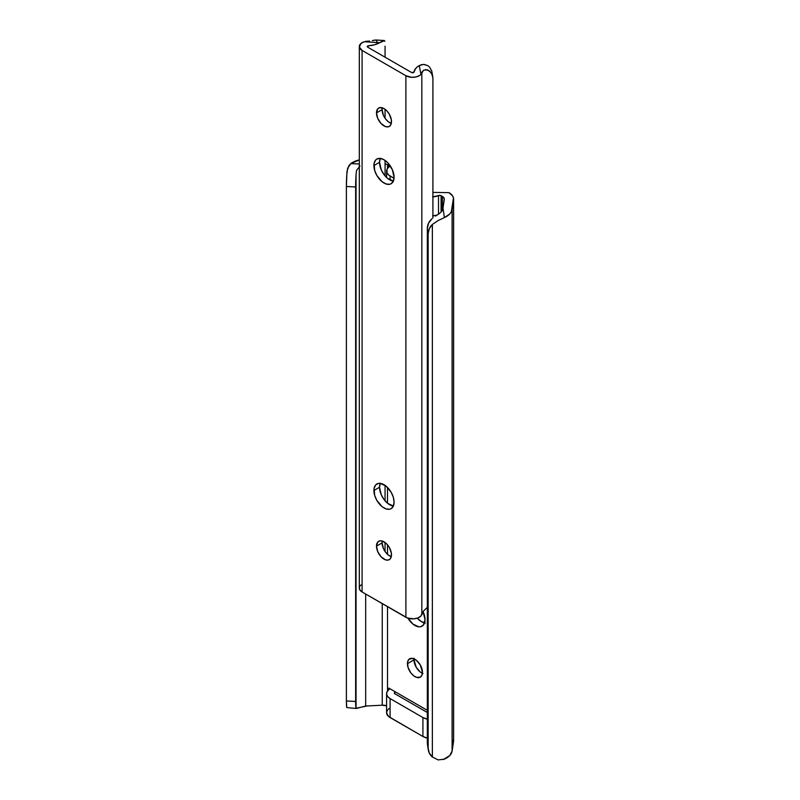 <?xml version="1.0" encoding="UTF-8"?>
<svg xmlns="http://www.w3.org/2000/svg" width="800" height="800" viewBox="0 0 800 800"><rect width="100%" height="100%" fill="white"/><g stroke="black" fill="none" stroke-linecap="round" stroke-linejoin="round"><path stroke-width="1.2" d="M425.37 623.03L421.51 621.68L417.27 618.16A14.26 8.23 -120 0 0 424.56 622.9M407.81 617.95L412.98 624.12L418.8 626.82L420.55 626.75L423.33 625.14L425.03 619.65A14.26 8.23 60 0 0 423.05 611.58L425.03 619.65A14.26 8.23 60 0 1 422.07 626.18A14.26 8.23 60 0 1 407.94 618.17M414.15 658.26L414.01 659.86L407.44 663.65A10.61 6.13 60 0 1 409.64 658.8A10.61 6.13 60 0 1 417.82 661.64A10.61 6.13 60 0 1 422.45 672.32L421.88 675.31L420.25 677.18L416.41 677.33L413.48 675.64L410.77 672.78L408.01 667.3L407.58 662.05L408.7 659.57L412.07 658.32L416.41 660.33L420.25 664.92L422.45 672.32A10.61 6.13 60 0 1 420.25 677.18A10.61 6.13 60 0 1 412.07 674.33A10.61 6.13 60 0 1 407.44 663.65L414.01 659.86A10.61 6.13 -120 0 0 422.4 673.31M414.06 658.87A10.61 6.13 -120 0 0 414.01 659.86L416.2 667.26L420.05 671.85L422.97 673.54M394.83 691.57L427.34 710.35L394.83 691.57L394.31 693.44L394.83 691.57L388.78 688.08L394.83 691.57L394.83 693.74L394.83 691.57M442.38 210.4L442.38 196.43L441.11 195.7L441.11 212.04L441.11 195.7L442.38 196.43A6.63 3.83 180 0 1 444.32 199.14A6.63 3.83 180 0 1 444.29 199.47L442.98 208.16L444.26 198.64L442.38 196.43L442.38 210.4M388.78 167.13L388.78 165.49L387.51 164.75L387.51 168.46L387.51 164.75L389.36 166.22L387.07 169.17L386.96 172.82L388.72 175.05L394.03 178.26L390.09 175.99L390.09 180.04L390.09 175.99A11.94 6.89 180 0 1 386.59 171.11A11.94 6.89 180 0 1 388.97 166.99A1.99 1.15 180 0 0 389.36 166.3L389.36 166.31A1.99 1.15 180 0 0 388.78 165.49L388.78 167.13M387.51 487.44L387.51 503.23L387.51 487.44M387.51 544.85L387.51 554.32L387.51 544.85M387.51 606.66L387.51 691.06L387.51 606.66M388.78 689.73L388.78 688.08A1.99 1.15 180 0 1 389.36 688.89A1.99 1.15 180 0 1 388.97 689.58L387.07 691.77L386.62 694.2L387.67 696.57L390.09 698.58A11.94 6.89 180 0 1 386.59 693.71A11.94 6.89 180 0 1 388.97 689.58L388.78 688.08L388.78 689.73M443.27 759.58L449.73 755.57L452.1 751.05L452.1 209.5A19.81 11.44 180 0 1 444.41 217.59L438.15 220.54L432.37 224.45L432.37 757.01L438.15 759.92L444.41 759.15A19.81 11.44 0 0 0 452.1 751.05L453.55 741.49A15.92 9.19 0 0 0 453.61 740.69L453.61 199.14A15.92 9.19 180 0 1 453.55 199.94L453.55 741.49L453.55 199.94L452.1 209.5L452.1 751.05L453.47 739.49M427.64 745.4L427.34 228.37L428.15 233.71L427.34 228.37L427.34 742.84L428.15 748.18L428.15 233.71A16.58 13.49 -8.6 0 1 432.37 224.45L429.24 228.81L428.15 233.71L428.15 748.18L429.24 752.96L432.37 757.01L432.37 224.45L438.15 220.54L444.41 217.59L442.98 208.16L444.41 217.59L449.73 214.02L451.32 211.83L453.47 197.94L452.65 195.99L448.94 192.64A15.92 9.19 180 0 1 453.61 199.14M427.34 228.37L428.54 223.24L431.96 218.74A16.58 13.49 171.4 0 0 427.34 228.37M435.67 216.06L439.06 213.75L435.67 216.06M440.51 212.6L439.06 213.75L440.51 212.6M442.46 210.25L441.67 211.43L442.46 210.25M385.06 163.86A6.63 3.83 180 0 1 387.51 164.75L385.06 163.86M382.24 705.2L382.24 603.62L382.24 705.2L386.59 705.86A6.63 3.83 0 0 0 382.24 705.2L367.18 705.96L382.24 705.2M356.58 708.4L365.67 706.03L365.67 594.05L365.67 706.03L367.18 705.96L356.05 708.26L356.05 174.35L356.59 170.39L359.94 166.06L356.59 170.39L356.05 174.35L356.05 708.26L355.64 186.97L355.67 703.85L356.05 174.91A16.58 1.18 -87.1 0 0 355.64 186.97L346.39 186.5L346.39 700.98L355.64 701.44L355.64 186.97L346.39 186.5L346.95 171.51L348.93 165.59L350.85 163.58A19.81 11.44 180 0 1 359.31 159.9L350.85 163.58L359.31 164.01L350.85 163.58L347.63 168.28L346.76 175.03A16.58 1.18 92.9 0 0 346.39 186.5L346.39 700.98A16.58 1.18 92.9 0 0 346.76 707.58L346.39 700.98L355.64 701.44A16.58 1.18 -87.1 0 0 356.05 708.17L356.17 708.46M356.23 708.47L347.63 707.66M388.97 708.54L387.07 710.73L386.62 713.16L388.72 716.6L422.92 736.49L427.34 738.11A11.94 6.89 0 0 1 422.92 736.49L422.92 717.54L422.92 736.49L390.09 717.54L390.09 698.58L390.09 717.54A11.94 6.89 0 0 1 386.59 712.66L386.59 693.71M432.63 196.92L439.14 195.41L441.11 195.7A1.99 1.15 180 0 0 438.51 195.59A11.94 6.89 180 0 1 432.91 196.9M448.94 192.64L432.91 192.4L448.94 192.64M438.51 214.14L438.51 195.59L438.51 214.14M432.91 215.86A11.94 6.89 0 0 0 437.21 215.03L432.63 215.88M427.34 719.16A11.94 6.89 180 0 1 422.92 717.54L390.09 698.58L422.92 717.54L427.34 719.16M427.34 712.51L394.31 693.44L427.34 712.51M427.34 742.84A16.58 13.49 171.4 0 0 427.47 744.49L428.28 749.83A16.58 13.49 -8.6 0 1 428.15 748.18L427.34 742.84M438.15 759.92L432.37 757.01A16.58 13.49 -8.6 0 1 428.28 749.83M382.11 109.65A10.61 6.13 -120 0 0 391.3 123.4L388.15 121.63L385.45 118.78L383.38 115.19L382.11 109.65L376.49 112.9L382.11 109.65L382.31 107.81A10.61 6.13 -120 0 0 382.11 109.65M391.49 121.56A10.61 6.13 60 0 1 389.3 126.42A10.61 6.13 60 0 1 381.12 123.58A10.61 6.13 60 0 1 376.49 112.9L377.75 108.81L379.82 107.62L383.99 108.56L386.86 110.88L389.3 114.17L391.35 119.79L391.35 123.17L390.23 125.65L388.16 126.84L385.45 126.57L381.12 123.58L377.75 118.44L376.49 112.9A10.61 6.13 60 0 1 378.68 108.04A10.61 6.13 60 0 1 386.86 110.88A10.61 6.13 60 0 1 391.49 121.56M380.3 158.3L379.53 162.31L373.91 165.56A14.26 8.23 60 0 1 376.86 159.03A14.26 8.23 60 0 1 387.85 162.85A14.26 8.23 60 0 1 394.07 177.21L393.31 181.22L391.12 183.73L389.59 184.3L385.96 183.94L382.02 181.67L376.86 175.5L374.67 170.46L374.1 163.4L375.61 160.08L376.86 159.03L380.13 158.4L383.99 159.74L387.85 162.85L392.37 169.76L394.07 177.21A14.26 8.23 60 0 1 391.12 183.73A14.26 8.23 60 0 1 380.13 179.91A14.26 8.23 60 0 1 373.91 165.56L379.53 162.31A14.26 8.23 -120 0 0 393.36 181.11M380.3 483.23L379.53 487.24L373.91 490.49A14.26 8.23 60 0 1 376.86 483.97A14.26 8.23 60 0 1 387.85 487.79A14.26 8.23 60 0 1 394.07 502.14L393.31 506.15L391.12 508.66L389.59 509.23L385.96 508.87L382.02 506.6L376.86 500.43L374.67 495.39L374.1 488.33L375.61 485.01L378.39 483.4L380.13 483.33L385.96 486.03L391.12 492.2L393.31 497.24L394.07 502.14A14.26 8.23 60 0 1 391.12 508.66A14.26 8.23 60 0 1 380.13 504.84A14.26 8.23 60 0 1 373.91 490.49L379.53 487.24A14.26 8.23 -120 0 0 393.36 506.04M382.11 542.89A10.61 6.13 -120 0 0 391.3 556.64L388.15 554.87L385.45 552.02L383.38 548.43L382.11 542.89L376.49 546.14L382.11 542.89L382.31 541.05A10.61 6.13 -120 0 0 382.11 542.89M391.49 554.8A10.61 6.13 60 0 1 389.3 559.66A10.61 6.13 60 0 1 381.12 556.82A10.61 6.13 60 0 1 376.49 546.14L377.75 542.05L379.82 540.86L382.53 541.13L386.86 544.12L389.3 547.41L391.35 553.03L391.35 556.41L390.23 558.89L388.16 560.08L385.45 559.81L381.12 556.82L377.75 551.68L376.49 546.14A10.61 6.13 60 0 1 378.68 541.28A10.61 6.13 60 0 1 386.86 544.12A10.61 6.13 60 0 1 391.49 554.8M365.4 41.45L366.58 41.27L365.4 41.45M423.42 611.11L427.74 607.01L423.55 610.97L421.83 614.64L421.83 73.17L420.94 74.46A9.49 5.48 180 0 1 405.89 75.72L362.09 50.43A9.49 5.48 180 0 1 359.31 46.56A9.49 5.48 180 0 1 364.28 41.74L361.02 43.42L359.35 47.04L362.09 50.43L362.09 591.98L362.09 50.43L405.89 75.72L405.89 617.27A9.49 5.48 0 0 0 420.94 616.01L421.83 614.64L421.83 73.17L423.57 70.16L427.76 69.87L431.51 73.07L432.91 77.89L432.91 217.99L432.91 77.89L431.91 71.72M359.31 46.56L359.31 588.11A9.49 5.48 0 0 0 362.09 591.98L405.89 617.27L405.89 75.72L411.76 77.3L416.09 76.94L419.67 75.49L420.94 74.46L419.29 65.57L421.65 64.63L424.21 64.43L427.87 65.68L429.63 67.15L431.77 71.08L429.63 67.15L427.87 65.68L423.56 64.4L419.29 65.57L417.19 67.02L415.57 68.65L413.92 72.29A1.53 0.88 180 0 1 411.51 72.47L367.72 47.18A1.53 0.88 180 0 1 367.27 46.56A1.53 0.88 180 0 1 368.04 45.79L368.04 47.36L368.04 45.79L374.33 44.84L379.66 42.69A18.49 10.67 180 0 1 368.04 45.79L367.28 46.44L367.72 47.18L411.51 72.47L413.92 72.29A18.49 10.67 180 0 1 419.29 65.57L420.94 74.46L422.27 71.48M369.6 41.08L366.58 41.27L369.6 41.08M377.07 41.64L376.04 40.02L374.57 40.13L372.35 40.61L375.88 40L384.13 40.51M385.06 46.16L385.06 57.2L385.06 46.16M385.06 109.27L385.06 118.24L385.06 109.27M385.06 160.43L385.06 175.89L385.06 160.43M385.06 485.36L385.06 500.83L385.06 485.36M385.06 542.51L385.06 551.48L385.06 542.51M382.49 41.08L379.66 42.69L364.28 41.74L379.66 42.69L384.52 40.65L382.49 41.08M380.25 158.41A14.26 8.23 -120 0 0 379.53 162.31L381.23 169.76L384.02 174.58L387.65 178.42L393.48 181.12M380.25 483.34A14.26 8.23 -120 0 0 379.53 487.24L381.23 494.69L384.02 499.51L387.65 503.35L393.48 506.05M361.02 584.97L359.98 586.09M359.41 587.32L359.8 589.84L362.09 591.98L407.61 618.06L413.96 618.82L418.03 617.89L420.94 616.01L422.27 612.82M383.87 40.53L384.87 41.31M425.52 69.54L429.87 71.14L432.55 75.41M386.59 177.49L386.59 171.14"/></g></svg>

